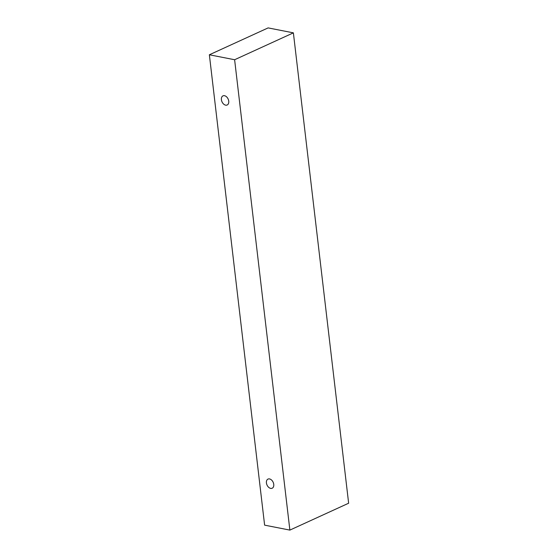 <?xml version="1.0" encoding="UTF-8"?>
<svg xmlns="http://www.w3.org/2000/svg" width="558" height="558" viewBox="0 0 558 558"><rect width="100%" height="100%" fill="white"/><g stroke="black" fill="none" stroke-linecap="round" stroke-linejoin="round"><path stroke-width="0.84" d="M273.755 484.372A5.022 3.369 65.4 0 1 272.178 488.222A5.022 3.369 65.4 0 1 270.644 488.376A5.022 3.369 65.4 0 1 266.64 484.002A5.022 3.369 65.4 0 1 268 479.085A5.022 3.369 65.4 0 1 273.755 484.372M225.627 105.155A5.022 3.369 65.4 0 1 221.624 100.782A5.022 3.369 65.4 0 1 222.984 95.857A5.022 3.369 65.4 0 1 228.738 101.151A5.022 3.369 65.4 0 1 227.162 105.002A5.022 3.369 65.4 0 1 225.627 105.155M264.618 525.148L209.362 54.782L234.618 59.734L289.874 530.1L264.618 525.148M209.362 54.782L268.126 27.9L293.382 32.852L348.638 503.218L289.874 530.1M293.382 32.852L234.618 59.734"/></g></svg>
